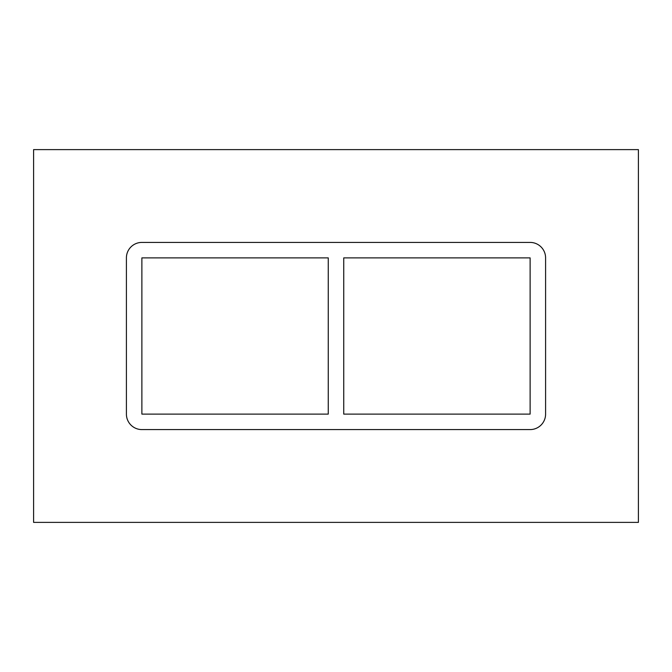 <?xml version="1.0" encoding="UTF-8"?>
<svg xmlns="http://www.w3.org/2000/svg" width="672" height="672" viewBox="0 0 672 672"><rect width="100%" height="100%" fill="white"/><g stroke="black" fill="none" stroke-linecap="round" stroke-linejoin="round"><path stroke-width="1.01" d="M328.264 257.888L328.264 414.112L141.876 414.112L141.876 257.888L328.264 257.888M343.736 414.112L343.736 257.888L530.124 257.888L530.124 414.112L343.736 414.112M33.6 522.388L638.4 522.388L638.4 149.612L33.6 149.612L33.6 522.388M545.588 414.112A15.464 15.464 0 0 1 530.124 429.584L141.876 429.584A15.464 15.464 0 0 1 126.412 414.112L126.412 257.888A15.464 15.464 0 0 1 141.876 242.416L530.124 242.416A15.464 15.464 0 0 1 545.588 257.888L545.588 414.112"/></g></svg>
